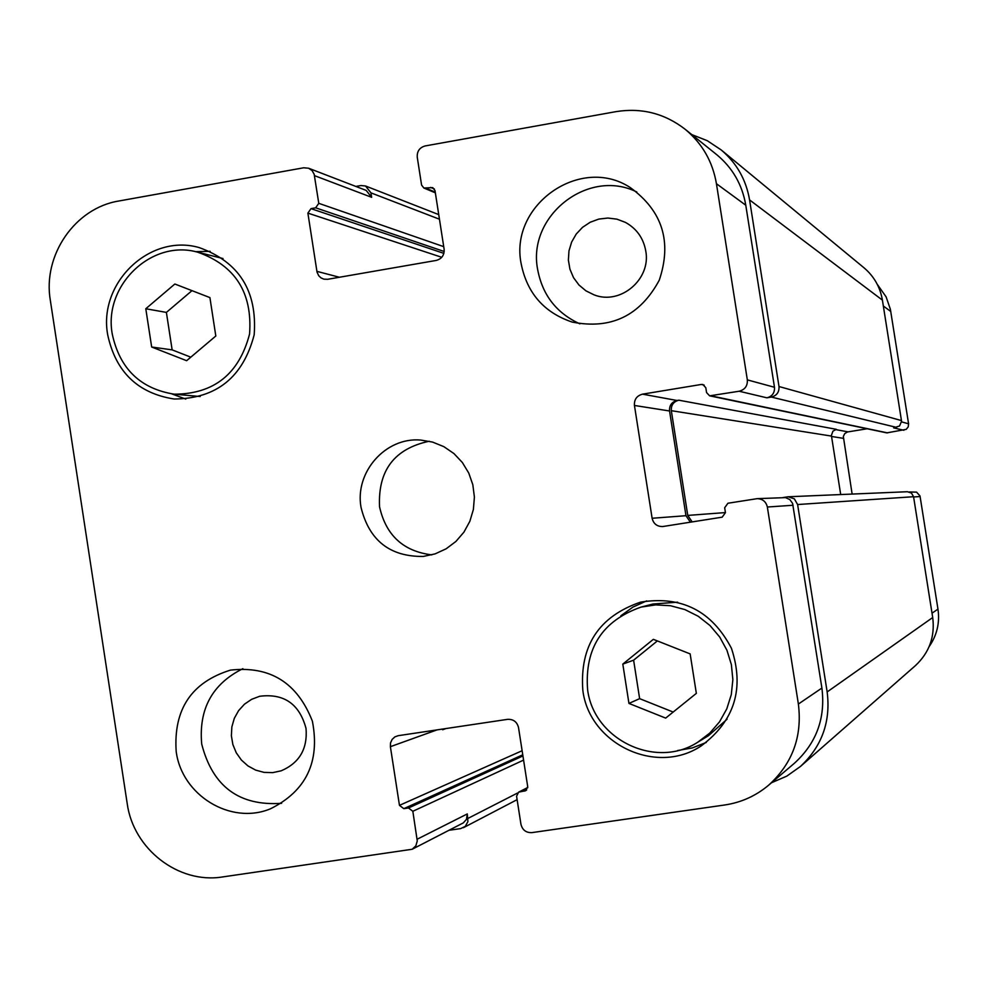 <?xml version="1.0" encoding="UTF-8"?>
<svg xmlns="http://www.w3.org/2000/svg" width="988" height="988" viewBox="0 0 988 988"><rect width="100%" height="100%" fill="white"/><g stroke="black" fill="none" stroke-linecap="round" stroke-linejoin="round"><path stroke-width="1.48" d="M579.87 323.854C556.528 313.159 542.461 295.066 537.657 269.539C527.024 215.964 588.317 167.713 636.84 192.018M645.757 250.915C643.41 238.108 636.63 228.599 625.404 222.374L616.895 219.151L607.855 218.039L598.79 219.089L590.194 222.251L582.537 227.326L576.226 234.057L571.62 242.072L568.965 250.927L568.384 260.14L569.94 269.205L573.522 277.653L578.956 284.989L585.933 290.843L594.084 294.869C620.427 305.403 651.302 279.233 645.757 250.915M521.121 263.537C509.314 204.961 580.536 154.918 630.208 187.535C662.466 210.864 672.149 241.764 659.255 280.209C640.026 315.827 610.979 329.782 572.101 322.051C543.968 312.529 526.975 293.028 521.121 263.537M176.173 751.337C173.431 709.298 191.536 682.226 230.488 670.111C270.057 665.69 297.363 682.72 312.393 721.191C320.198 761.822 306.194 791.042 270.391 808.839C230.624 825.338 181.656 795.254 176.173 751.337M281.617 803.318C239.244 806.245 212.605 786.51 201.713 744.088C198.576 709.051 212.297 683.906 242.875 668.678M306.021 728.403C299.413 703.925 283.964 693.218 259.683 696.268L251.607 699.331L244.431 704.222L238.565 710.681L234.292 718.375L231.859 726.884L231.377 735.776L232.872 744.569L236.268 752.807L241.393 760.044L247.963 765.922L255.657 770.109L264.043 772.381L272.7 772.628L281.148 770.825C299.401 762.995 307.688 748.855 306.021 728.403M673.174 712.052L639.631 698.652L633.617 660.182L657.366 640.928M628.948 703.419L622.811 664.097L653.34 639.335L690.155 653.908L696.342 693.366L665.677 718.103L628.948 703.419L639.631 698.652M622.811 664.097L633.617 660.182M190.808 357.174L172.147 349.876L166.392 312.406L191.981 290.657M151.67 347.023L145.792 308.75L174.851 284.013L209.913 297.598L215.816 336.006L186.633 360.706L151.67 347.023L172.147 349.876M145.792 308.75L166.392 312.406M641.064 607.089C602.408 620.686 584.575 648.165 587.588 689.513C593.64 739.691 655.946 769.664 697.936 742.099L709.755 733.108L719.511 721.87L726.798 708.841L731.305 694.564L732.861 679.62L731.379 664.64L726.933 650.24L719.709 637.025L710.014 625.54L698.232 616.265L684.882 609.571L670.506 605.73L655.699 604.891L641.064 607.089L652.945 604.026L677.682 602.174M727.082 719.202L708.445 735.702L697.936 742.099M620.872 615.771L633.012 607.04L646.634 600.902M706.284 742.445L692.341 747.928L677.583 750.534M582.821 690.229C579.635 645.769 598.901 616.413 640.582 602.137C681.572 595.505 711.866 610.905 731.453 648.338C744.68 688.5 734.59 721.03 701.171 745.928C656.403 775.963 589.28 744.05 582.821 690.229M197.699 252.187C151.46 238.96 103.135 285.631 112.286 334.179C119.746 368.746 140.407 388.753 174.258 394.187C214.001 394.039 239.108 373.983 249.569 334.03C252.57 292.781 235.28 265.5 197.699 252.187L223.004 258.547M200.194 396.521L174.258 394.187M195.389 251.656L210.172 251.347M185.769 399.09L171.9 393.928M107.729 334.969C97.948 283.037 149.793 233.193 199.206 247.593C239.071 261.919 257.386 290.991 254.175 334.821C243.085 377.268 216.434 398.67 174.209 399.016C137.912 393.335 115.757 371.994 107.729 334.969M50.339 300.389C42.521 255.262 75.039 207.949 118.968 200.984L303.736 167.775L308.614 168.232L312.072 170.578L314.172 174.246L318.778 203.33L315.654 207.813L311.01 208.641L307.886 213.112L317.037 272.145L318.716 275.726L321.001 277.887L323.842 279.147L327.658 279.295L436.202 260.437C441.809 258.868 444.452 255.126 444.118 249.198L435.004 190.573L432.744 187.634L423.852 188.004L421.58 185.065L417.257 157.228C416.911 151.312 419.554 147.545 425.161 145.94L615.969 111.644C641.545 107.544 664.578 113.398 685.055 129.193C702.172 143.346 712.632 161.526 716.436 183.719L747.336 379.874C747.681 385.888 744.952 389.68 739.16 391.236L709.631 395.83L706.568 392.594L705.803 387.716L702.839 384.505L701.319 384.456L642.521 394.163C636.791 395.706 634.098 399.473 634.444 405.463L652.117 518.268C653.5 523.813 657.02 526.579 662.676 526.555L722.179 517.169L725.439 512.649L724.673 507.758L727.934 503.238L757.191 498.656C762.662 498.878 766.058 501.657 767.355 507.017L798.378 704.049C802.404 736.455 792.5 763.502 768.652 785.176C755.857 795.92 741.222 802.515 724.735 804.985L531.939 832.612C526.098 832.847 522.43 830.081 520.948 824.288L516.588 796.217L518.614 792.154L525.69 790.721L527.716 786.67L518.527 727.613C517.045 721.833 513.377 719.079 507.548 719.35L398.263 735.677L394.891 736.875L392.125 739.419L390.544 742.865L390.384 746.681L399.461 805.356L403.808 808.666L408.489 807.974L412.836 811.284L417.269 840.949L415.849 845.839L412.169 849.26L222.621 876.936C178.519 884.198 133.219 849.05 127.168 803.318L50.339 300.389M361.04 507.424C354.569 472.165 385.629 436.943 420.678 440.055L432.608 442.093L443.871 446.662L453.937 453.566L462.359 462.508L468.757 473.054L472.832 484.762L474.401 497.075L473.388 509.45L469.843 521.318L463.928 532.149L455.913 541.449L446.156 548.797L435.115 553.873L423.284 556.442C389.939 556.812 369.191 540.473 361.04 507.424M877.282 284.359L886.113 296.869L890.386 309.306L908.59 423.803L908.207 426.915L906.218 429.348L886.816 432.88L709.631 395.83M867.131 428.767L847.383 431.991L844.715 433.633L843.332 436.437L852.125 494.074M909.405 491.975L916.58 492.135L920.001 495.951L937.97 609.139C939.921 622.786 936.982 635.259 929.177 646.56M429.237 441.241C394.385 448.651 377.824 470.51 379.553 506.819C385.95 535.323 403.363 551.341 431.781 554.873M800.441 766.466L915.37 665.665C929.338 652.623 935.117 636.568 932.709 617.525L913.567 496.717L911.455 493.061L907.441 491.728L788.177 496.779L794.364 498.854L797.612 504.535L827.154 691.933C830.871 721.499 821.967 746.348 800.441 766.466L786.806 776.123L771.492 782.755M840.702 494.556L831.39 435.436L832.933 431.176L836.367 429.323L678.842 400.202C673.507 401.634 671 405.129 671.321 410.687L687.759 515.415L692.168 521.911M903.872 430.286L893.634 427.866L899.537 425.989L901.562 421.259L882.408 300.117C880.16 287.063 874.01 276.269 863.944 267.748L721.166 149.917C736.64 163.02 746.113 179.693 749.571 199.909L779.001 386.53C779.322 392.113 776.79 395.632 771.406 397.077L766.886 397.818L739.16 391.236M308.614 168.232L366.178 190.412L371.649 197.316L314.493 175.642M685.055 129.193L716.609 154.585C732.528 167.738 742.247 184.62 745.779 205.22L774.481 387.271C774.802 392.854 772.27 396.373 766.886 397.818M678.842 400.202L677.052 400.498C671.729 401.931 669.222 405.426 669.543 410.983L685.968 515.699L690.377 522.195M757.191 498.656L785.546 497.619L789.832 499.57L792.598 503.398L821.905 688.056C825.647 718.115 816.434 743.223 794.278 763.366L768.652 785.176M449.034 830.278L460.63 828.611L465.286 826.363L467.917 821.596L467.287 813.927L466.447 819.398L463.323 822.88L412.169 849.26M355.878 186.448L360.929 185.546L365.523 185.991L370.957 192.87L371.649 197.316M442.513 729.07L442.624 729.762L445.996 728.551M442.538 729.058L442.624 729.762M783.126 497.52L788.177 496.779M691.736 134.578L707.26 140.691L721.166 149.917M883.334 306.021L890.781 311.479M901.562 421.876L908.59 423.803M831.525 436.474L843.307 438.326M835.428 429.545L848 431.855M913.604 496.976L920.124 496.532M932.017 613.178L937.97 609.139M339.427 277.258L316.889 271.354M745.779 205.22L716.436 183.719M774.481 387.271L747.336 379.874M677.052 400.498L642.521 394.163M669.543 410.983L634.444 405.463M685.968 515.699L652.117 518.268M793.08 505.251L767.355 507.017M821.905 688.056L798.378 704.049M437.079 729.873L390.384 746.681M467.287 813.927L417.158 839.22M467.979 818.397L517.44 793.08M412.836 811.284L523.578 760.105M408.489 807.974L522.936 755.944M403.808 808.666L522.751 754.807M399.461 805.356L522.121 750.719M524.517 791.092L526.678 789.98M519.774 791.783L527.74 787.708M827.154 691.933L932.709 617.525M797.612 504.535L913.567 496.717M687.759 515.415L725.427 512.574M671.321 410.687L831.464 436.091M701.319 384.456L704.209 385.122M711.051 395.855L887.644 432.905M771.406 397.077L896.561 427.396M779.001 386.53L901.501 420.592M749.571 199.909L882.408 300.117M425.939 188.226L435.239 192.154M430.632 187.399L434.374 188.992M307.886 213.112L441.76 257.3M311.01 208.641L443.871 253.385M315.654 207.813L444.205 251.495M318.778 203.33L443.723 246.642M370.957 192.87L439.45 219.213M463.372 827.722L517.119 799.65M518.614 792.154L527.753 787.485M423.852 188.004L435.35 192.833M365.523 185.991L438.734 214.606"/></g></svg>
